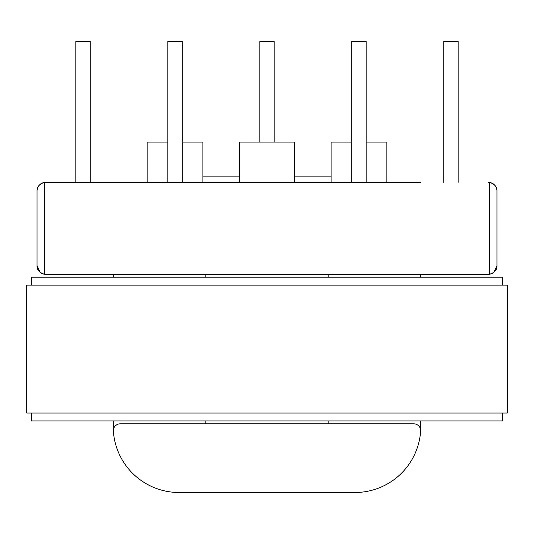 <?xml version="1.0" encoding="UTF-8"?>
<svg xmlns="http://www.w3.org/2000/svg" width="534" height="534" viewBox="0 0 534 534"><rect width="100%" height="100%" fill="white"/><g stroke="black" fill="none" stroke-linecap="round" stroke-linejoin="round"><path stroke-width="0.8" d="M202.9 176.887L239.406 176.887M294.594 176.887L331.1 176.887M502.701 285.109L502.701 277.206L31.299 277.206L31.299 285.109M31.299 413.022L31.299 420.925L502.701 420.925L502.701 413.022M26.7 285.109L507.3 285.109L507.3 413.022L26.7 413.022L26.7 285.109M420.779 182.348L45.67 182.348A8.624 8.624 0 0 0 37.046 190.972C36.919 186.933 39.316 184.103 44.235 182.468L44.235 274.209A8.624 8.624 0 0 0 45.67 274.329L113.221 274.329L113.221 277.206M113.221 182.348L45.67 182.348M420.779 420.925L420.779 426.673A65.822 65.822 0 0 1 420.699 429.917A7.189 7.189 0 0 0 413.596 423.796L120.404 423.796A7.189 7.189 0 0 0 113.301 429.917A65.822 65.822 0 0 1 113.221 426.673L113.221 420.925M294.594 182.348L294.594 142.104L239.406 142.104L239.406 182.348M37.046 265.705L37.046 190.972L37.046 265.705A8.624 8.624 0 0 0 44.235 274.209C39.316 272.574 36.919 269.743 37.046 265.705L40.157 272.333M179.044 492.495L354.956 492.495A65.822 65.822 0 0 0 420.699 429.917A65.822 65.822 0 0 1 354.956 492.495L179.044 492.495A65.822 65.822 0 0 1 113.301 429.917A65.822 65.822 0 0 0 179.044 492.495A65.822 65.822 0 0 1 113.301 429.917M488.33 182.348A8.624 8.624 0 0 1 489.765 182.468L489.765 274.209C494.684 272.574 497.081 269.743 496.954 265.705A8.624 8.624 0 0 1 488.33 274.329L420.779 274.329L420.779 277.206M488.33 274.329L45.67 274.329M202.9 182.348L202.9 142.104L182.207 142.104M167.836 142.104L147.137 142.104L147.137 182.348M205.203 274.329L205.203 277.206M205.203 420.925L205.203 423.796M167.836 182.348L167.836 41.505L182.207 41.505L182.207 182.348M75.855 182.348L75.855 41.505L90.226 41.505L90.226 182.348M496.954 265.705L496.954 190.972C497.081 186.933 494.684 184.103 489.765 182.468A8.624 8.624 0 0 1 496.954 190.972L496.954 265.705L493.843 272.333M331.1 182.348L331.1 142.104L351.793 142.104M366.164 142.104L386.863 142.104L386.863 182.348M328.797 274.329L328.797 277.206M328.797 420.925L328.797 423.796M351.793 182.348L351.793 41.505L366.164 41.505L366.164 182.348M443.774 182.348L443.774 41.505L458.145 41.505L458.145 182.348M259.811 142.104L259.811 41.505L274.189 41.505L274.189 142.104M354.956 492.495A65.822 65.822 0 0 0 420.699 429.917"/></g></svg>
